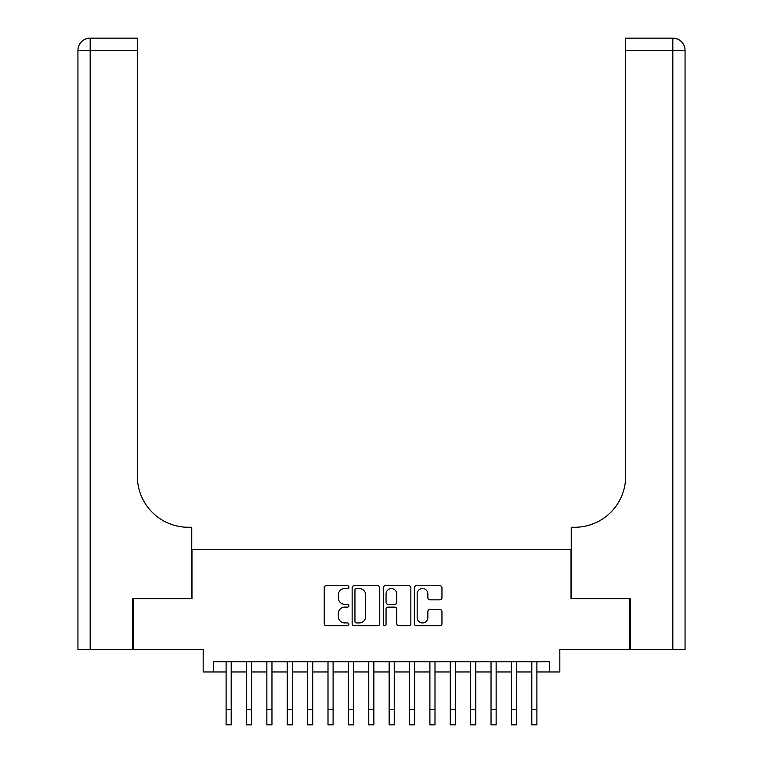 <?xml version="1.0" encoding="UTF-8"?>
<svg xmlns="http://www.w3.org/2000/svg" width="763" height="763" viewBox="0 0 763 763"><rect width="100%" height="100%" fill="white"/><g stroke="black" fill="none" stroke-linecap="round" stroke-linejoin="round"><path stroke-width="1.14" d="M348.891 587.129A1.402 1.402 0 0 0 347.489 585.726L326.24 585.726A2.003 2.003 0 0 0 324.237 587.729L324.237 623.733A2.003 2.003 0 0 0 326.24 625.736L347.489 625.736A1.402 1.402 0 0 0 348.891 624.334A1.402 1.402 0 0 0 347.489 622.932L344.742 622.932A6.4 6.4 0 0 1 338.343 616.533L338.343 613.528A6.4 6.4 0 0 1 344.742 607.129L347.489 607.129A1.402 1.402 0 0 0 348.891 605.727A1.402 1.402 0 0 0 347.489 604.325L344.742 604.325A6.4 6.4 0 0 1 338.343 597.925L338.343 594.93A6.4 6.4 0 0 1 344.742 588.531L347.489 588.531A1.402 1.402 0 0 0 348.891 587.129M439.965 599.832A2.003 2.003 0 0 0 441.958 597.83L441.958 587.729A2.003 2.003 0 0 0 439.965 585.726L416.36 585.726A2.003 2.003 0 0 0 414.357 587.729L414.357 623.733A2.003 2.003 0 0 0 416.36 625.736L439.965 625.736A2.003 2.003 0 0 0 441.958 623.733L441.958 611.535A2.003 2.003 0 0 0 439.965 609.532L429.865 609.532A2.003 2.003 0 0 0 427.862 611.535L427.862 617.582A5.351 5.351 0 0 1 422.511 622.932A5.351 5.351 0 0 1 417.161 617.582L417.161 593.881A5.351 5.351 0 0 1 422.511 588.531A5.351 5.351 0 0 1 427.862 593.881L427.862 597.83A2.003 2.003 0 0 0 429.865 599.832L439.965 599.832M213.363 671.965L213.363 661.779L549.637 661.779L549.637 671.965L559.823 671.965L559.823 649.542L629.628 649.542L629.628 598.593L571.029 598.593L571.029 549.684L191.971 549.684L191.971 598.593L133.372 598.593L133.372 649.542L203.177 649.542L203.177 671.965L226.106 671.965M379.745 587.729A2.003 2.003 0 0 0 377.752 585.726L354.146 585.726A2.003 2.003 0 0 0 352.144 587.729L352.144 623.733A2.003 2.003 0 0 0 354.146 625.736L377.752 625.736A2.003 2.003 0 0 0 379.745 623.733L379.745 587.729M385.248 585.726L408.854 585.726A2.003 2.003 0 0 1 410.856 587.729L410.856 623.733A2.003 2.003 0 0 1 408.854 625.736L398.753 625.736A2.003 2.003 0 0 1 396.75 623.733L396.75 609.132A2.003 2.003 0 0 0 394.757 607.129L388.052 607.129A2.003 2.003 0 0 0 386.049 609.132L386.049 624.334A1.402 1.402 0 0 1 384.647 625.736A1.402 1.402 0 0 1 383.255 624.334L383.255 587.729A2.003 2.003 0 0 1 385.248 585.726M231.199 671.965L246.487 671.965M251.58 671.965L266.859 671.965M271.962 671.965L287.241 671.965M292.334 671.965L307.623 671.965M312.716 671.965L328.004 671.965M333.097 671.965L348.386 671.965M353.479 671.965L368.758 671.965M373.86 671.965L389.14 671.965M394.242 671.965L409.521 671.965M414.614 671.965L429.903 671.965M434.996 671.965L450.284 671.965M455.377 671.965L470.666 671.965M475.759 671.965L491.038 671.965M496.141 671.965L511.42 671.965M516.513 671.965L531.801 671.965M536.894 671.965L549.637 671.965M356.34 588.531A1.402 1.402 0 0 0 354.948 589.923L354.948 621.53A1.402 1.402 0 0 0 356.34 622.932L359.249 622.932A6.4 6.4 0 0 0 365.649 616.533L365.649 594.93A6.4 6.4 0 0 0 359.249 588.531L356.34 588.531M396.75 593.976A5.351 5.351 0 0 0 391.4 588.626A5.351 5.351 0 0 0 386.049 593.976L386.049 602.331A2.003 2.003 0 0 0 388.052 604.325L394.757 604.325A2.003 2.003 0 0 0 396.75 602.331L396.75 593.976M226.106 709.561L231.199 709.561L231.199 724.85L226.106 724.85L226.106 661.779M231.199 709.561L231.199 661.779M132.762 598.593L191.761 598.593L191.761 527.271L188.299 527.271A50.949 50.949 0 0 1 137.35 476.322L137.35 50.377L90.168 50.377L90.168 649.542L132.762 649.542L132.762 598.593M90.168 649.542L77.94 649.542L77.94 50.377A12.227 12.227 0 0 1 90.168 38.15L137.35 38.15L137.35 50.377M188.299 527.271A50.949 50.949 0 0 1 137.35 476.322M90.168 38.15A12.227 12.227 0 0 0 77.94 50.377L90.168 50.377L90.168 38.15M685.06 649.542L685.06 50.377L685.06 649.542L630.238 649.542L630.238 598.593L571.239 598.593L571.239 527.271L574.701 527.271A50.949 50.949 0 0 0 625.65 476.322L625.65 38.15L672.832 38.15L625.65 38.15M672.832 649.542L672.832 50.377L685.06 50.377L685.06 527.271L685.06 50.377A12.227 12.227 0 0 0 672.832 38.15A12.227 12.227 0 0 1 685.06 50.377A12.227 12.227 0 0 0 672.832 38.15L672.832 50.377L625.65 50.377M574.701 527.271A50.949 50.949 0 0 0 625.65 476.322M246.487 724.85L251.58 724.85L246.487 724.85L246.487 661.779M251.58 724.85L251.58 661.779M266.859 724.85L271.962 724.85L266.859 724.85L266.859 661.779M271.962 724.85L271.962 661.779M287.241 724.85L292.334 724.85L287.241 724.85L287.241 661.779M292.334 724.85L292.334 661.779M307.623 724.85L312.716 724.85L307.623 724.85L307.623 661.779M312.716 724.85L312.716 661.779M328.004 724.85L333.097 724.85L328.004 724.85L328.004 661.779M333.097 724.85L333.097 661.779M348.386 724.85L353.479 724.85L348.386 724.85L348.386 661.779M353.479 724.85L353.479 661.779M368.758 724.85L373.86 724.85L368.758 724.85L368.758 661.779M373.86 724.85L373.86 661.779M389.14 724.85L394.242 724.85L389.14 724.85L389.14 661.779M394.242 724.85L394.242 661.779M409.521 724.85L414.614 724.85L409.521 724.85L409.521 661.779M414.614 724.85L414.614 661.779M429.903 724.85L434.996 724.85L429.903 724.85L429.903 661.779M434.996 724.85L434.996 661.779M450.284 724.85L455.377 724.85L450.284 724.85L450.284 661.779M455.377 724.85L455.377 661.779M470.666 724.85L475.759 724.85L470.666 724.85L470.666 661.779M475.759 724.85L475.759 661.779M491.038 724.85L496.141 724.85L491.038 724.85L491.038 661.779M496.141 724.85L496.141 661.779M511.42 724.85L516.513 724.85L511.42 724.85L511.42 661.779M516.513 724.85L516.513 661.779M531.801 724.85L536.894 724.85L531.801 724.85L531.801 661.779M536.894 724.85L536.894 661.779M246.487 709.561L251.58 709.561M266.859 709.561L271.962 709.561M287.241 709.561L292.334 709.561M307.623 709.561L312.716 709.561M328.004 709.561L333.097 709.561M348.386 709.561L353.479 709.561M368.758 709.561L373.86 709.561M389.14 709.561L394.242 709.561M409.521 709.561L414.614 709.561M429.903 709.561L434.996 709.561M450.284 709.561L455.377 709.561M470.666 709.561L475.759 709.561M491.038 709.561L496.141 709.561M511.42 709.561L516.513 709.561M531.801 709.561L536.894 709.561"/></g></svg>
